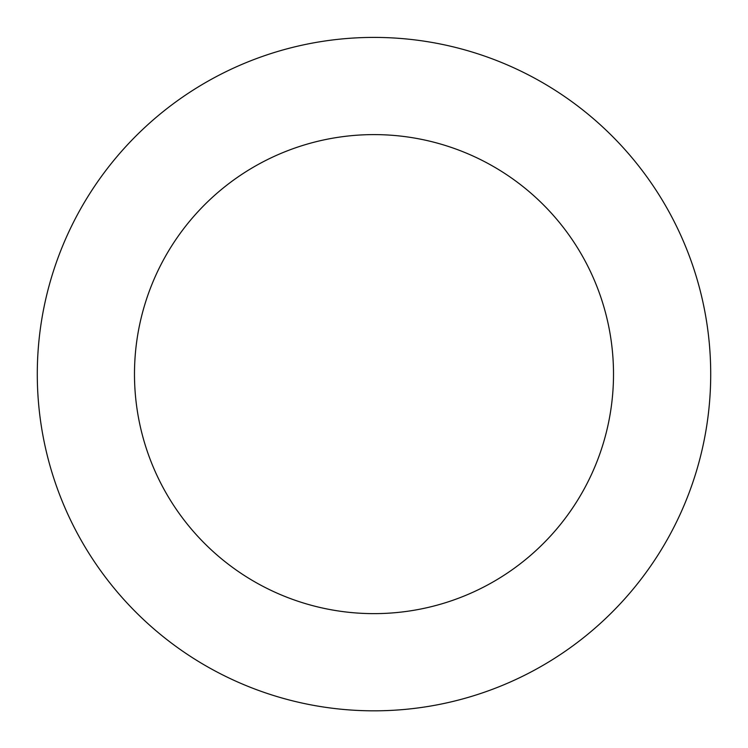 <?xml version="1.0" encoding="UTF-8"?>
<svg xmlns="http://www.w3.org/2000/svg" width="748" height="748" viewBox="0 0 748 748"><rect width="100%" height="100%" fill="white"/><g stroke="black" fill="none" stroke-linecap="round" stroke-linejoin="round"><path stroke-width="1.12" d="M37.522 361.546A336.722 336.722 0 0 0 531.351 671.807A336.722 336.722 0 0 0 553.127 89.003A336.722 336.722 0 0 0 37.522 361.546M134.649 365.174A239.519 239.519 0 0 0 485.929 585.871A239.519 239.519 0 0 0 501.422 171.311A239.519 239.519 0 0 0 134.649 365.174"/></g></svg>
